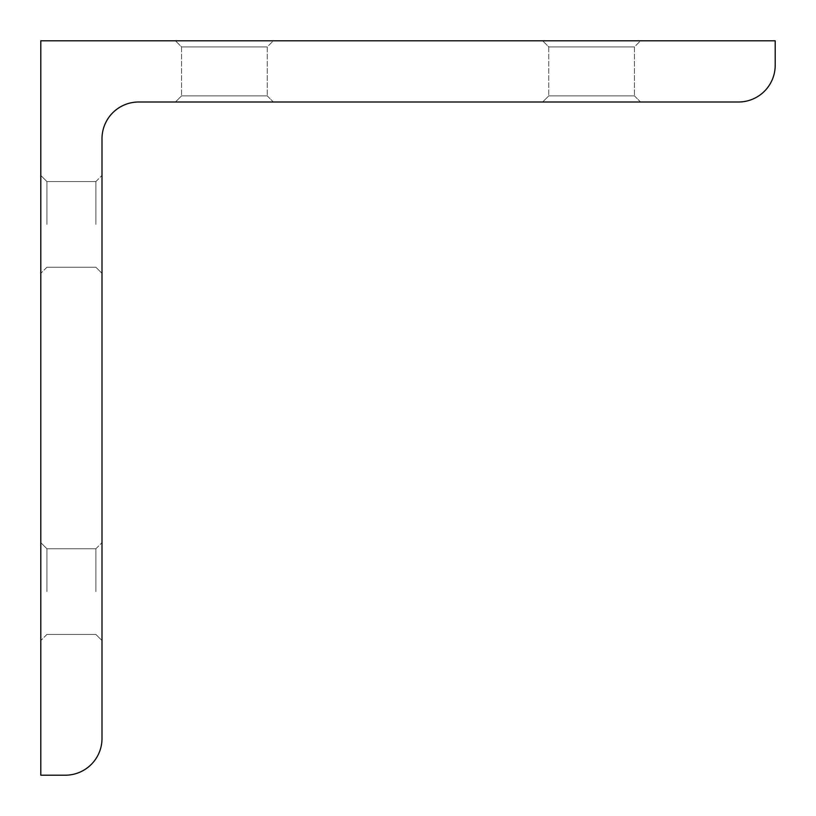 <?xml version="1.0" encoding="UTF-8"?>
<svg xmlns="http://www.w3.org/2000/svg" width="816" height="816" viewBox="0 0 816 816"><rect width="100%" height="100%" fill="white"/><g stroke="black" fill="none" stroke-linecap="round" stroke-linejoin="round"><path stroke-width="0.61" stroke-dasharray="4.08 3.06" d="M634.44 95.88L640.56 102L542.64 102L640.56 102L542.64 102L640.56 102L634.44 95.88L548.76 95.88L542.64 102L548.76 95.88L634.44 95.88L548.76 95.88L634.44 95.88L634.44 46.92L640.56 40.8L542.64 40.8L640.56 40.8L542.64 40.8L640.56 40.8L634.44 46.92L634.44 95.88M548.76 46.92L548.76 95.88L548.76 46.92L634.44 46.92L548.76 46.92L542.64 40.8L548.76 46.92L634.44 46.92L548.76 46.92M267.24 95.88L273.36 102L175.44 102L273.36 102L175.44 102L273.36 102L267.24 95.88L181.56 95.88L175.44 102L181.56 95.88L267.24 95.88L181.56 95.88L267.24 95.88L267.24 46.92L273.36 40.8L175.44 40.8L273.36 40.8L175.44 40.8L273.36 40.8L267.24 46.92L267.24 95.88M181.56 46.92L181.56 95.88L181.56 46.92L267.24 46.92L181.56 46.92L175.44 40.8L181.56 46.92L267.24 46.92L181.56 46.92M102 591.6L102 542.64L102 591.6M95.88 591.6L95.88 548.76L95.88 591.6M46.92 591.6L46.92 548.76L46.92 591.6M40.8 591.6L40.8 542.64L40.8 591.6M102 224.4L102 175.44L102 224.4M95.88 224.4L95.88 181.56L95.88 224.4M46.92 224.4L46.92 181.56L46.92 224.4M40.8 224.4L40.8 175.44L40.8 224.4M738.48 102A36.72 36.72 0 0 0 775.2 65.28L775.2 40.8L40.8 40.8L40.8 775.2L65.28 775.2A36.72 36.72 0 0 0 102 738.48L102 138.72A36.72 36.72 0 0 1 138.72 102L738.48 102M95.88 548.76L102 542.64L95.88 548.76L46.92 548.76L40.8 542.64L46.92 548.76L95.88 548.76M95.88 181.56L102 175.44L95.88 181.56L46.92 181.56L40.8 175.44L46.92 181.56L95.88 181.56M46.92 267.24L40.8 273.36L46.92 267.24L95.88 267.24L102 273.36L95.88 267.24L46.92 267.24M46.92 634.44L40.8 640.56L46.92 634.44L95.88 634.44L102 640.56L95.88 634.44L46.92 634.44"/><path stroke-width="1.22" d="M738.48 102A36.72 36.72 0 0 0 775.2 65.28L775.2 40.8L40.8 40.8L40.8 775.2L65.28 775.2A36.72 36.72 0 0 0 102 738.48L102 138.72A36.72 36.72 0 0 1 138.72 102L738.48 102"/></g></svg>
